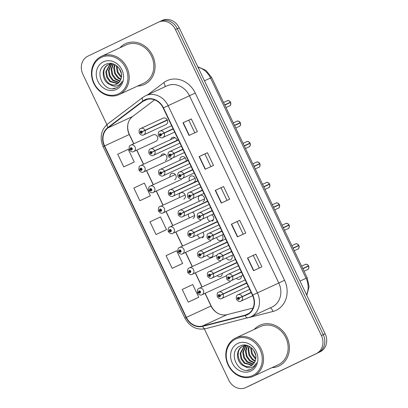 <?xml version="1.0" encoding="UTF-8"?>
<svg xmlns="http://www.w3.org/2000/svg" width="408" height="408" viewBox="0 0 408 408"><rect width="100%" height="100%" fill="white"/><g stroke="black" fill="none" stroke-linecap="round" stroke-linejoin="round"><path stroke-width="0.61" d="M217.132 275.665A3.514 3.06 -114.8 0 0 220.616 276.456A3.514 3.06 -114.8 0 0 220.651 276.44A3.514 3.06 -114.8 0 0 222.268 273.294M207.182 255.301A3.514 3.06 -114.8 0 0 211.4 257.137A3.514 3.06 -114.8 0 0 211.436 257.116A3.514 3.06 -114.8 0 0 212.736 252.736M188.471 214.027A3.514 3.06 -114.8 0 0 189.618 217.831M183.789 199.155A3.514 3.06 -114.8 0 0 185.043 194.677A3.514 3.06 -114.8 0 0 180.805 192.795A3.514 3.06 -114.8 0 0 180.764 192.816A3.514 3.06 -114.8 0 0 179.612 197.492M174.573 179.831A3.514 3.06 -114.8 0 0 175.828 175.353A3.514 3.06 -114.8 0 0 171.589 173.471A3.514 3.06 -114.8 0 0 171.549 173.492A3.514 3.06 -114.8 0 0 169.978 176.98M165.357 160.507A3.514 3.06 -114.8 0 0 166.612 156.035A3.514 3.06 -114.8 0 0 162.374 154.153A3.514 3.06 -114.8 0 0 162.333 154.168A3.514 3.06 -114.8 0 0 160.772 156.274M197.6 234.768A3.514 3.06 -114.8 0 0 200.155 237.925M153.158 134.829L130.784 145.171A3.514 3.06 65.2 0 1 130.83 145.146A3.514 3.06 65.2 0 1 135.074 147.028A3.514 3.06 65.2 0 1 133.814 151.506A3.514 3.06 65.2 0 1 133.778 151.521L156.101 141.204A3.514 3.06 -114.8 0 0 156.142 141.188A3.514 3.06 -114.8 0 0 157.396 136.711A3.514 3.06 -114.8 0 0 153.158 134.829A3.514 3.06 -114.8 0 0 153.117 134.849M236.293 278.317A3.514 3.06 -114.8 0 0 239.776 279.108A3.514 3.06 -114.8 0 0 239.817 279.087A3.514 3.06 -114.8 0 0 241.434 275.941M226.343 257.953A3.514 3.06 -114.8 0 0 230.561 259.784A3.514 3.06 -114.8 0 0 230.602 259.769A3.514 3.06 -114.8 0 0 231.897 255.388M202.949 201.802A3.514 3.06 -114.8 0 0 204.209 197.329A3.514 3.06 -114.8 0 0 199.966 195.447A3.514 3.06 -114.8 0 0 199.93 195.463A3.514 3.06 -114.8 0 0 199.563 201.159M193.734 182.483A3.514 3.06 -114.8 0 0 194.993 178.005A3.514 3.06 -114.8 0 0 190.75 176.123A3.514 3.06 -114.8 0 0 190.714 176.144A3.514 3.06 -114.8 0 0 189.562 180.821M185.961 161.507A3.514 3.06 -114.8 0 0 185.074 157.651A3.514 3.06 -114.8 0 0 181.535 156.799A3.514 3.06 -114.8 0 0 181.494 156.82A3.514 3.06 -114.8 0 0 179.928 160.308M176.924 140.719A3.514 3.06 -114.8 0 0 172.319 137.481A3.514 3.06 -114.8 0 0 172.278 137.496A3.514 3.06 -114.8 0 0 170.717 139.602M216.76 237.42A3.514 3.06 -114.8 0 0 221.345 240.465A3.514 3.06 -114.8 0 0 221.386 240.445A3.514 3.06 -114.8 0 0 221.998 234.998M207.631 216.674A3.514 3.06 -114.8 0 0 210.1 221.253M167.265 119.881L142.101 131.656A1.173 1.02 -114.8 0 0 140.286 132.59A1.173 1.02 -114.8 0 0 142.147 131.748L145.07 130.473A3.514 3.06 65.2 0 1 143.764 134.834A3.514 3.06 65.2 0 1 143.723 134.849L166.051 124.532A3.514 3.06 -114.8 0 0 166.087 124.517A3.514 3.06 -114.8 0 0 167.341 120.039A3.514 3.06 -114.8 0 0 163.103 118.157A3.514 3.06 -114.8 0 0 163.062 118.177M193.004 218.474A3.514 3.06 -114.8 0 0 194.626 215.353A3.514 3.06 -114.8 0 0 192.479 212.17M202.22 237.798A3.514 3.06 -114.8 0 0 202.832 232.351M212.17 221.126A3.514 3.06 -114.8 0 0 213.787 218A3.514 3.06 -114.8 0 0 211.64 214.822M125.282 43.768A22.476 19.579 -114.8 0 0 119.932 47.787A22.476 19.579 -114.8 0 1 125.282 43.768A22.476 19.579 -114.8 0 1 125.531 43.651A22.476 19.579 -114.8 0 0 125.282 43.768M137.613 86.037A22.476 19.579 -114.8 0 0 144.386 84.456A22.476 19.579 -114.8 0 0 144.631 84.339A22.476 19.579 -114.8 0 0 152.663 55.697A22.476 19.579 -114.8 0 0 125.531 43.651A22.476 19.579 -114.8 0 1 152.663 55.697A22.476 19.579 -114.8 0 1 144.631 84.339A22.476 19.579 -114.8 0 1 144.386 84.456A22.476 19.579 -114.8 0 1 137.613 86.037M259.61 325.395A22.476 19.579 -114.8 0 0 254.261 329.414A22.476 19.579 -114.8 0 1 259.61 325.395A22.476 19.579 -114.8 0 1 259.86 325.278A22.476 19.579 -114.8 0 0 259.61 325.395M271.942 367.664A22.476 19.579 -114.8 0 0 278.715 366.083A22.476 19.579 -114.8 0 0 278.96 365.966A22.476 19.579 -114.8 0 0 286.997 337.324A22.476 19.579 -114.8 0 0 259.86 325.278A22.476 19.579 -114.8 0 1 286.997 337.324A22.476 19.579 -114.8 0 1 278.96 365.966A22.476 19.579 -114.8 0 1 278.715 366.083L278.715 366.083A22.476 19.579 -114.8 0 1 271.942 367.664M144.973 100.154A14.984 13.056 65.2 0 1 145.136 100.072A14.984 13.056 65.2 0 1 163.185 108.008L252.481 295.229A14.984 13.056 65.2 0 1 247.008 314.491A14.984 13.056 65.2 0 1 245.029 315.195L202.465 326.023A14.984 13.056 65.2 0 1 186.395 317.383L104.606 145.906A14.984 13.056 65.2 0 1 107.972 127.908L143.029 101.342A14.984 13.056 65.2 0 1 144.973 100.154M144.809 99.812A15.356 13.382 -114.8 0 0 142.82 101.031L107.763 127.597A15.356 13.382 -114.8 0 0 104.31 146.049L186.104 317.526A15.356 13.382 -114.8 0 0 202.572 326.38L245.137 315.552A15.356 13.382 -114.8 0 0 252.776 295.086L163.475 107.87A15.356 13.382 -114.8 0 0 144.809 99.812M204.362 328.955L228.786 380.159A14.045 12.24 -114.8 0 0 245.703 387.6L247.579 386.733A14.045 12.24 -114.8 0 0 247.733 386.662L318.301 352.665A14.045 12.24 -114.8 0 0 323.279 334.677L177.337 28.708A14.045 12.24 -114.8 0 0 160.421 21.267A14.045 12.24 -114.8 0 0 160.268 21.338M253.536 270.698L261.885 266.842L255.836 254.164L247.493 258.019L253.536 270.698M259.289 268.041L253.261 255.403L247.493 258.019M253.261 255.403L255.836 254.164M237.415 236.89L245.759 233.029L239.71 220.351L231.367 224.211L237.415 236.89M243.163 234.233L237.135 221.595L231.367 224.211M237.135 221.595L239.71 220.351M189.037 135.461L197.38 131.606L191.332 118.927L182.988 122.782L189.037 135.461M194.784 132.804L188.756 120.166L182.988 122.782M188.756 120.166L191.332 118.927M205.163 169.269L213.506 165.413L207.458 152.735L199.114 156.59L205.163 169.269M210.911 166.612L204.882 153.974L199.114 156.59M204.882 153.974L207.458 152.735M221.289 203.077L229.633 199.221L223.584 186.543L215.24 190.403L221.289 203.077M227.037 200.42L221.009 187.782L215.24 190.403M221.009 187.787L223.584 186.543M154.586 99.868L132.61 116.52A14.984 13.056 -114.8 0 0 128.867 121.252A14.984 13.056 -114.8 0 0 129.244 134.518L133.681 143.83M136.706 150.169L143.438 164.281M146.462 170.626L153.194 184.737M156.218 191.077L162.95 205.193M165.974 211.533L172.706 225.644M175.731 231.984L182.463 246.101M185.487 252.44L192.219 266.557M195.243 272.896L201.975 287.008M205 293.347L211.033 306A14.984 13.056 -114.8 0 0 220.718 314.502A14.984 13.056 -114.8 0 0 227.103 314.634L253.057 308.035M245.703 387.6A14.045 12.24 -114.8 0 0 245.856 387.529L316.419 353.532A14.045 12.24 -114.8 0 0 321.402 335.544L175.46 29.575A14.045 12.24 -114.8 0 0 158.544 22.134A14.045 12.24 -114.8 0 0 158.386 22.21L87.822 56.202A14.045 12.24 -114.8 0 0 82.844 74.19L106.906 124.639M196.615 298.284L188.266 302.139L198.767 297.238L192.724 284.56L182.218 289.461L188.266 302.139M148.237 196.855L139.888 200.716L150.394 195.809L144.345 183.131L133.839 188.037L139.888 200.716M132.11 163.047L123.762 166.903L134.268 162.001L128.219 149.323L117.718 154.229L123.762 166.903M172.14 268.331L182.641 263.43L176.598 250.752L166.092 255.653L172.14 268.331L180.484 264.471M156.014 234.524L166.52 229.622L160.471 216.944L149.966 221.845L156.014 234.524L164.363 230.663M166.52 229.622L164.276 230.704M150.394 195.809L148.15 196.896M134.268 162.001L132.024 163.088M182.641 263.43L180.402 264.512M198.767 297.238L196.529 298.319M179.214 27.841A14.045 12.24 -114.8 0 0 162.297 20.4L160.421 21.267A14.045 12.24 -114.8 0 1 177.337 28.708L323.279 334.677A14.045 12.24 -114.8 0 1 318.301 352.665L247.733 386.662A14.045 12.24 -114.8 0 1 247.579 386.733L249.456 385.866A14.045 12.24 -114.8 0 0 249.614 385.79L320.178 351.798A14.045 12.24 -114.8 0 0 325.156 333.81L179.214 27.841L175.46 29.575M229.495 105.942A2.81 2.448 -114.8 0 0 229.526 105.932A2.81 2.448 -114.8 0 0 229.556 105.917A2.81 2.448 -114.8 0 0 230.602 102.428L224.782 105.06M224.747 104.983L230.51 102.204L224.701 104.887M173.058 128.709L161.267 134.309A1.173 1.02 -114.8 0 0 159.451 135.237A1.173 1.02 -114.8 0 0 161.308 134.4L160.747 134.635A0.469 0.408 65.2 0 1 160.002 134.971A0.469 0.408 65.2 0 1 160.726 134.599L161.267 134.309M173.165 128.938L160.747 134.635M173.104 128.806L160.726 134.599M161.308 134.4L164.23 133.125A3.514 3.06 65.2 0 1 162.925 137.481A3.514 3.06 65.2 0 1 162.884 137.501C161.736 138.358 160.247 137.812 158.426 135.859C157.962 133.008 158.452 131.437 159.89 131.147L159.941 131.126A3.514 3.06 65.2 0 1 164.098 132.85M173.191 128.984L164.23 133.125M230.602 102.428L224.803 105.111M167.372 120.105L141.581 131.988A0.469 0.408 65.2 0 1 140.837 132.32A0.469 0.408 65.2 0 1 141.566 131.952L142.101 131.656M167.311 119.978L141.566 131.952M142.147 131.748L141.581 131.988M167.397 120.156L145.07 130.473M133.778 151.521C132.59 152.368 131.111 151.827 129.336 149.909L130.366 149.308A1.173 1.02 -114.8 0 0 132.182 148.374A1.173 1.02 -114.8 0 0 130.32 149.216L130.886 148.976A0.469 0.408 65.2 0 1 131.631 148.645A0.469 0.408 65.2 0 1 130.902 149.012L130.366 149.308M131.626 148.634L130.886 148.976M130.32 149.216L129.214 149.66C128.877 146.992 129.397 145.493 130.784 145.171M131.641 148.67L130.902 149.012M118.585 93.799A20.135 17.539 -114.8 0 0 125.72 68.014A20.135 17.539 -114.8 0 0 101.25 57.452A20.135 17.539 -114.8 0 0 94.115 83.237A20.135 17.539 -114.8 0 0 118.585 93.799M119.406 94.452A21.068 18.355 -114.8 0 0 126.939 67.601A21.068 18.355 -114.8 0 0 101.495 56.304A21.068 18.355 -114.8 0 0 101.266 56.416A21.068 18.355 -114.8 0 0 93.733 83.268A21.068 18.355 -114.8 0 0 119.177 94.559A21.068 18.355 -114.8 0 0 119.406 94.452M119.177 94.559L143.794 83.181A21.068 18.355 -114.8 0 0 144.029 83.074A21.068 18.355 -114.8 0 0 151.557 56.222A21.068 18.355 -114.8 0 0 126.118 44.926L101.495 56.304M121.385 73.634L119.156 68.35M121.375 77.382L120.482 76.714L117.31 72.374L116.367 66.958L116.515 65.673M121.477 76.673L117.973 72.063L117.076 66.111M120.743 79.647L117.83 77.938L114.663 73.598L113.72 68.182L114.577 64.5M120.926 79.152L118.493 77.632L115.326 73.292L114.378 67.876L115.025 64.729M119.855 81.325L115.183 79.162L112.011 74.822L111.068 69.406L112.975 63.877M120.095 80.947L115.847 78.856L112.674 74.516L111.731 69.1L113.347 63.995M118.799 82.62L112.532 80.386L109.364 76.046L108.416 70.63L111.455 63.796M119.08 82.324L113.194 80.08L110.022 75.74L109.079 70.324L111.843 63.765M117.606 83.609L109.885 81.61L106.712 77.27L105.769 71.854L109.976 64.071M110.282 63.872L110.991 63.475M117.917 83.39L110.548 81.304L107.375 76.964L106.432 71.548L110.333 63.985M110.639 63.765L111.083 63.485M110.16 84.553A10.582 9.221 -114.8 0 0 116.448 84.267A10.582 9.221 -114.8 0 0 116.561 84.216A10.582 9.221 -114.8 0 0 121.268 77.897C123.604 69.554 113.608 60.486 106.253 64.158C92.616 69.396 103.418 93.595 115.882 88.062L116.515 87.781C119.223 86.435 121.12 84.237 122.201 81.197C120.962 83.717 119.075 85.303 116.54 85.966C114.352 86.476 112.226 86.001 110.16 84.553C102.112 82.202 100.414 67.896 108.477 64.632L112.537 63.75M116.928 84.048C106.932 89.592 97.701 69.11 109.14 64.326L111.614 63.556M116.362 87.853L112.858 88.607M103.346 61.848A15.269 13.301 -114.8 0 0 97.935 81.396A15.269 13.301 -114.8 0 0 116.489 89.403A15.269 13.301 -114.8 0 0 121.9 69.855A15.269 13.301 -114.8 0 0 103.346 61.848M252.914 375.426A20.135 17.539 -114.8 0 0 260.054 349.641A20.135 17.539 -114.8 0 0 235.579 339.079A20.135 17.539 -114.8 0 0 228.444 364.864A20.135 17.539 -114.8 0 0 252.914 375.426M253.735 376.079A21.068 18.355 -114.8 0 0 261.268 349.228A21.068 18.355 -114.8 0 0 235.824 337.931A21.068 18.355 -114.8 0 0 235.595 338.043A21.068 18.355 -114.8 0 0 228.062 364.895A21.068 18.355 -114.8 0 0 253.506 376.186A21.068 18.355 -114.8 0 0 253.735 376.079M253.506 376.186L278.123 364.808A21.068 18.355 -114.8 0 0 278.358 364.701A21.068 18.355 -114.8 0 0 285.891 337.85A21.068 18.355 -114.8 0 0 260.447 326.553L235.824 337.931M255.714 355.261L253.485 349.977M255.704 359.009L254.811 358.341L251.639 353.996L250.696 348.585L250.844 347.3M255.806 358.3L252.302 353.69L251.404 347.738M255.071 361.274L252.164 359.565L248.992 355.225L248.049 349.809L248.911 346.127M255.26 360.779L252.822 359.259L249.655 354.919L248.712 349.503L249.359 346.356M254.189 362.952L249.512 360.789L246.34 356.449L245.397 351.033L247.304 345.505M254.429 362.574L250.175 360.483L247.003 356.143L246.06 350.727L247.676 345.622M253.128 364.247L246.86 362.013L243.693 357.673L242.745 352.257L245.784 345.423M253.409 363.951L247.523 361.707L244.356 357.367L243.408 351.951L246.172 345.392M251.935 365.236L244.214 363.237L241.041 358.897L240.098 353.481L244.305 345.698M244.611 345.5L245.32 345.102M252.246 365.017L244.876 362.931L241.704 358.591L240.761 353.175L244.662 345.612M244.968 345.392L245.412 345.112M244.489 366.18A10.582 9.221 -114.8 0 0 250.777 365.894A10.582 9.221 -114.8 0 0 250.889 365.843A10.582 9.221 -114.8 0 0 255.597 359.525C257.933 351.181 247.936 342.113 240.582 345.785C226.95 351.023 237.747 375.222 250.211 369.689L250.844 369.408C253.552 368.062 255.449 365.864 256.53 362.824C255.291 365.344 253.404 366.93 250.869 367.593C248.681 368.103 246.554 367.628 244.489 366.18C236.441 363.829 234.743 349.523 242.806 346.259L246.865 345.377M251.257 365.675C241.261 371.219 232.03 350.737 243.469 345.953L245.942 345.183M250.691 369.48L247.192 370.235M237.675 343.475A15.269 13.301 -114.8 0 0 232.264 363.023A15.269 13.301 -114.8 0 0 250.823 371.03A15.269 13.301 -114.8 0 0 256.234 351.482A15.269 13.301 -114.8 0 0 237.675 343.475M239.251 126.398A2.81 2.448 -114.8 0 0 239.282 126.383A2.81 2.448 -114.8 0 0 239.312 126.368A2.81 2.448 -114.8 0 0 240.358 122.885L234.539 125.511M234.503 125.44L240.266 122.66L234.457 125.343M182.815 149.165L171.023 154.76A1.173 1.02 -114.8 0 0 169.208 155.693A1.173 1.02 -114.8 0 0 171.064 154.851L170.503 155.091A0.469 0.408 65.2 0 1 169.754 155.423A0.469 0.408 65.2 0 1 170.483 155.055L171.023 154.76M182.922 149.389L170.503 155.091M182.861 149.262L170.483 155.055M171.064 154.851L173.986 153.581A3.514 3.06 65.2 0 1 172.681 157.937A3.514 3.06 65.2 0 1 172.64 157.957C171.493 158.814 170.003 158.268 168.183 156.315C167.719 153.459 168.208 151.888 169.646 151.603A3.514 3.06 65.2 0 1 169.697 151.582A3.514 3.06 65.2 0 1 173.854 153.301M182.942 149.44L173.986 153.581M235.737 128.025L239.312 126.368C240.271 126.286 240.623 125.123 240.373 122.879L234.559 125.562M233.315 122.951L236.926 121.283C237.64 120.615 238.756 121.074 240.266 122.66L240.256 122.665A2.81 2.448 -114.8 0 0 236.926 121.283A2.81 2.448 -114.8 0 0 236.895 121.298M249.007 146.855A2.81 2.448 -114.8 0 0 249.038 146.839A2.81 2.448 -114.8 0 0 249.069 146.824A2.81 2.448 -114.8 0 0 250.114 143.341L244.295 145.967M244.259 145.896L250.022 143.111L244.214 145.799M192.571 169.616L180.775 175.216A1.173 1.02 -114.8 0 0 178.964 176.149A1.173 1.02 -114.8 0 0 180.821 175.307L180.26 175.547A0.469 0.408 65.2 0 1 179.51 175.879A0.469 0.408 65.2 0 1 180.239 175.506L180.775 175.216M192.678 169.845L180.26 175.547M192.617 169.718L180.239 175.506M180.821 175.307L183.743 174.032A3.514 3.06 65.2 0 1 182.437 178.393A3.514 3.06 65.2 0 1 182.396 178.408C181.249 179.27 179.76 178.719 177.939 176.771C177.475 173.915 177.964 172.344 179.403 172.059L179.454 172.033A3.514 3.06 65.2 0 1 183.61 173.757M192.698 169.896L183.743 174.032M250.114 143.341L244.316 146.018M258.764 167.305A2.81 2.448 -114.8 0 0 258.794 167.295A2.81 2.448 -114.8 0 0 258.825 167.28A2.81 2.448 -114.8 0 0 259.87 163.792L254.051 166.423M254.016 166.347L259.779 163.567L253.97 166.25M202.327 190.072L190.531 195.672A1.173 1.02 -114.8 0 0 188.72 196.6A1.173 1.02 -114.8 0 0 190.577 195.764L190.016 195.998A0.469 0.408 65.2 0 1 189.266 196.335A0.469 0.408 65.2 0 1 189.995 195.962L190.531 195.672M202.434 190.296L190.016 195.998M202.373 190.169L189.995 195.962M190.577 195.764L193.499 194.489A3.514 3.06 65.2 0 1 192.194 198.844A3.514 3.06 65.2 0 1 192.153 198.864C191.005 199.721 189.516 199.175 187.695 197.222C187.231 194.371 187.721 192.8 189.159 192.51A3.514 3.06 65.2 0 1 189.205 192.489A3.514 3.06 65.2 0 1 193.367 194.213M202.455 190.347L193.499 194.489M259.87 163.792L254.072 166.474M268.52 187.762A2.81 2.448 -114.8 0 0 268.551 187.746A2.81 2.448 -114.8 0 0 268.581 187.731A2.81 2.448 -114.8 0 0 269.627 184.248L263.808 186.874M263.772 186.803L269.535 184.023L263.726 186.706M212.084 210.528L200.287 216.123A1.173 1.02 -114.8 0 0 198.477 217.056A1.173 1.02 -114.8 0 0 200.333 216.214L199.767 216.454A0.469 0.408 65.2 0 1 199.022 216.786A0.469 0.408 65.2 0 1 199.752 216.419L200.287 216.123M212.191 210.752L199.767 216.454M212.129 210.625L199.752 216.419M200.333 216.214L203.255 214.945A3.514 3.06 65.2 0 1 201.95 219.3A3.514 3.06 65.2 0 1 201.909 219.32C200.761 220.177 199.272 219.631 197.452 217.678C196.988 214.822 197.477 213.251 198.915 212.966L198.961 212.94A3.514 3.06 65.2 0 1 203.123 214.664M212.211 210.803L203.255 214.945M265.006 189.389L268.581 187.731C269.54 187.649 269.892 186.487 269.642 184.243L263.828 186.925M262.584 184.314L266.195 182.646C266.909 181.978 268.025 182.437 269.535 184.023L269.525 184.023A2.81 2.448 -114.8 0 0 266.195 182.646A2.81 2.448 -114.8 0 0 266.164 182.662M140.551 165.623A3.514 3.06 65.2 0 1 140.587 165.602A3.514 3.06 65.2 0 1 144.83 167.484A3.514 3.06 65.2 0 1 143.57 171.957A3.514 3.06 65.2 0 1 143.534 171.977C142.346 172.819 140.867 172.283 139.092 170.365L140.123 169.759A1.173 1.02 -114.8 0 0 141.938 168.83A1.173 1.02 -114.8 0 0 140.077 169.667L140.643 169.432A0.469 0.408 65.2 0 1 141.387 169.096A0.469 0.408 65.2 0 1 140.658 169.468L140.123 169.759M141.382 169.091L140.643 169.432M140.077 169.667L138.97 170.111C138.633 167.443 139.154 165.949 140.541 165.623L165.026 154.306M141.398 169.126L140.658 169.468M175.302 174.522L150.297 186.079A3.514 3.06 65.2 0 1 150.343 186.058A3.514 3.06 65.2 0 1 154.581 187.94A3.514 3.06 65.2 0 1 153.326 192.413A3.514 3.06 65.2 0 1 153.291 192.433C152.102 193.275 150.623 192.739 148.849 190.822L149.879 190.215A1.173 1.02 -114.8 0 0 151.694 189.281A1.173 1.02 -114.8 0 0 149.833 190.123L150.399 189.883A0.469 0.408 65.2 0 1 151.144 189.552A0.469 0.408 65.2 0 1 150.414 189.919L149.879 190.215M151.139 189.541L150.399 189.883M149.833 190.123L148.726 190.567C148.39 187.899 148.91 186.4 150.297 186.079M151.154 189.577L150.414 189.919M185.156 194.932L160.053 206.535A3.514 3.06 65.2 0 1 160.099 206.509A3.514 3.06 65.2 0 1 164.337 208.391A3.514 3.06 65.2 0 1 163.083 212.869A3.514 3.06 65.2 0 1 163.047 212.884C161.859 213.731 160.38 213.19 158.605 211.273L159.635 210.671A1.173 1.02 -114.8 0 0 161.451 209.738A1.173 1.02 -114.8 0 0 159.589 210.579L160.155 210.339A0.469 0.408 65.2 0 1 160.9 210.008A0.469 0.408 65.2 0 1 160.171 210.375L159.635 210.671M160.895 209.998L160.155 210.339M159.589 210.579L158.483 211.023C158.146 208.35 158.666 206.856 160.053 206.535M160.91 210.033L160.171 210.375M194.636 215.516L169.81 226.986A3.514 3.06 65.2 0 1 169.856 226.965A3.514 3.06 65.2 0 1 174.094 228.847A3.514 3.06 65.2 0 1 172.839 233.32A3.514 3.06 65.2 0 1 172.803 233.34C171.615 234.182 170.136 233.646 168.361 231.729L169.391 231.122A1.173 1.02 -114.8 0 0 171.207 230.194A1.173 1.02 -114.8 0 0 169.346 231.03L169.912 230.795A0.469 0.408 65.2 0 1 170.656 230.459A0.469 0.408 65.2 0 1 169.927 230.831L169.391 231.122M170.651 230.449L169.912 230.795M169.346 231.03L168.239 231.474C167.902 228.806 168.422 227.312 169.81 226.986M170.666 230.489L169.927 230.831M178.316 139.735L151.858 152.113A1.173 1.02 -114.8 0 0 150.042 153.041A1.173 1.02 -114.8 0 0 151.904 152.204L151.337 152.439A0.469 0.408 65.2 0 1 150.593 152.776A0.469 0.408 65.2 0 1 151.322 152.403L151.858 152.113M176.919 140.658L151.337 152.439M176.899 140.51L151.322 152.403M151.904 152.204L154.826 150.929A3.514 3.06 65.2 0 1 153.52 155.29A3.514 3.06 65.2 0 1 153.479 155.305C152.327 156.162 150.843 155.616 149.022 153.663C148.558 150.812 149.048 149.241 150.486 148.951L150.532 148.93A3.514 3.06 65.2 0 1 154.693 150.654M178.449 140.015L154.826 150.929M188.073 160.191L161.614 172.564A1.173 1.02 -114.8 0 0 159.798 173.497A1.173 1.02 -114.8 0 0 161.66 172.661L161.094 172.895A0.469 0.408 65.2 0 1 160.349 173.227A0.469 0.408 65.2 0 1 161.078 172.859L161.614 172.564M185.982 161.43L161.094 172.895M186.038 161.252L161.078 172.859M161.66 172.661L164.582 171.386A3.514 3.06 65.2 0 1 163.276 175.741A3.514 3.06 65.2 0 1 163.236 175.761C162.083 176.618 160.599 176.072 158.778 174.119C158.314 171.268 158.804 169.692 160.242 169.407A3.514 3.06 65.2 0 1 160.288 169.386A3.514 3.06 65.2 0 1 164.45 171.105M188.205 160.466L164.582 171.386M197.829 180.647L171.37 193.02A1.173 1.02 -114.8 0 0 169.555 193.953A1.173 1.02 -114.8 0 0 171.416 193.111L170.85 193.351A0.469 0.408 65.2 0 1 170.105 193.683A0.469 0.408 65.2 0 1 170.835 193.316L171.37 193.02M197.936 180.871L170.85 193.351M197.875 180.744L170.835 193.316M171.416 193.111L174.338 191.837A3.514 3.06 65.2 0 1 173.033 196.197A3.514 3.06 65.2 0 1 172.992 196.212C171.839 197.074 170.355 196.523 168.535 194.575C168.071 191.719 168.56 190.148 169.998 189.863L170.044 189.837A3.514 3.06 65.2 0 1 174.206 191.561M197.962 180.923L174.338 191.837M207.585 201.098L181.126 213.476A1.173 1.02 -114.8 0 0 179.311 214.404A1.173 1.02 -114.8 0 0 181.172 213.568L180.606 213.802A0.469 0.408 65.2 0 1 179.862 214.139A0.469 0.408 65.2 0 1 180.591 213.766L181.126 213.476M207.692 201.328L180.606 213.802M207.631 201.195L180.591 213.766M181.172 213.568L184.095 212.293A3.514 3.06 65.2 0 1 182.789 216.648A3.514 3.06 65.2 0 1 182.748 216.668C181.596 217.525 180.112 216.98 178.291 215.026C177.827 212.175 178.316 210.605 179.755 210.314L179.8 210.293A3.514 3.06 65.2 0 1 183.962 212.017M207.718 201.374L184.095 212.293M278.276 208.218A2.81 2.448 -114.8 0 0 278.307 208.202A2.81 2.448 -114.8 0 0 278.338 208.187A2.81 2.448 -114.8 0 0 279.383 204.699L273.564 207.33M273.528 207.259L279.291 204.474L273.482 207.162M221.84 230.979L210.044 236.579A1.173 1.02 -114.8 0 0 208.233 237.512A1.173 1.02 -114.8 0 0 210.089 236.671L209.523 236.91A0.469 0.408 65.2 0 1 208.779 237.242A0.469 0.408 65.2 0 1 209.508 236.869L210.044 236.579M221.947 231.209L209.523 236.91M221.886 231.076L209.508 236.869M210.089 236.671L213.012 235.396A3.514 3.06 65.2 0 1 211.706 239.756A3.514 3.06 65.2 0 1 211.665 239.771C210.518 240.633 209.029 240.083 207.208 238.134C206.744 235.278 207.233 233.708 208.672 233.417L208.718 233.396A3.514 3.06 65.2 0 1 212.879 235.12M221.967 231.26L213.012 235.396M279.383 204.699L273.584 207.381M288.033 228.669A2.81 2.448 -114.8 0 0 288.063 228.659A2.81 2.448 -114.8 0 0 288.094 228.643A2.81 2.448 -114.8 0 0 289.139 225.155L283.32 227.786M283.285 227.71L289.048 224.93L283.239 227.613M231.596 251.435L219.8 257.035A1.173 1.02 -114.8 0 0 217.989 257.963A1.173 1.02 -114.8 0 0 219.846 257.127L219.28 257.361A0.469 0.408 65.2 0 1 218.535 257.698A0.469 0.408 65.2 0 1 219.264 257.326L219.8 257.035M231.703 251.66L219.28 257.361M231.642 251.532L219.264 257.326M219.846 257.127L222.768 255.852A3.514 3.06 65.2 0 1 221.462 260.207A3.514 3.06 65.2 0 1 221.422 260.228C220.274 261.084 218.785 260.539 216.964 258.585C216.5 255.734 216.99 254.164 218.428 253.873A3.514 3.06 65.2 0 1 218.474 253.852A3.514 3.06 65.2 0 1 222.635 255.576M231.724 251.71L222.768 255.852M289.139 225.155L283.341 227.837M282.096 225.226L285.707 223.553C286.421 222.885 287.538 223.344 289.048 224.93L289.037 224.936A2.81 2.448 -114.8 0 0 285.707 223.553A2.81 2.448 -114.8 0 0 285.676 223.569M297.789 249.125A2.81 2.448 -114.8 0 0 297.82 249.109A2.81 2.448 -114.8 0 0 297.85 249.094A2.81 2.448 -114.8 0 0 298.896 245.611L293.077 248.237M293.041 248.166L298.804 245.386L292.995 248.069M241.352 271.891L229.556 277.486A1.173 1.02 -114.8 0 0 227.746 278.419A1.173 1.02 -114.8 0 0 229.602 277.578L229.036 277.817A0.469 0.408 65.2 0 1 228.291 278.149A0.469 0.408 65.2 0 1 229.021 277.782L229.556 277.486M241.459 272.116L229.036 277.817M241.398 271.988L229.021 277.782M229.602 277.578L232.524 276.303A3.514 3.06 65.2 0 1 231.219 280.663A3.514 3.06 65.2 0 1 231.178 280.684C230.03 281.54 228.541 280.995 226.721 279.041C226.256 276.185 226.746 274.615 228.184 274.329L228.23 274.304A3.514 3.06 65.2 0 1 232.392 276.027M241.48 272.167L232.524 276.303M298.896 245.611L293.097 248.288M307.545 269.581A2.81 2.448 -114.8 0 0 307.576 269.566A2.81 2.448 -114.8 0 0 307.606 269.55A2.81 2.448 -114.8 0 0 308.652 266.062L302.833 268.694M302.797 268.622L308.56 265.837L302.751 268.52M251.104 292.342L239.312 297.942A1.173 1.02 -114.8 0 0 237.502 298.87A1.173 1.02 -114.8 0 0 239.358 298.034L238.792 298.274A0.469 0.408 65.2 0 1 238.048 298.605A0.469 0.408 65.2 0 1 238.777 298.233L239.312 297.942M251.216 292.572L238.792 298.274M251.155 292.439L238.777 298.233M239.358 298.034L242.281 296.759A3.514 3.06 65.2 0 1 240.975 301.119A3.514 3.06 65.2 0 1 240.934 301.135C239.787 301.991 238.298 301.446 236.477 299.498C236.013 296.642 236.502 295.071 237.941 294.78A3.514 3.06 65.2 0 1 237.986 294.76A3.514 3.06 65.2 0 1 242.148 296.483M251.236 292.623L242.281 296.759M304.026 271.203L307.606 269.55C308.565 269.464 308.917 268.301 308.662 266.057L302.853 268.745M301.609 266.133L305.22 264.466C305.934 263.798 307.046 264.251 308.56 265.837L308.55 265.843A2.81 2.448 -114.8 0 0 305.22 264.466A2.81 2.448 -114.8 0 0 305.189 264.481M217.342 221.554L190.883 233.927A1.173 1.02 -114.8 0 0 189.067 234.86A1.173 1.02 -114.8 0 0 190.929 234.019L190.363 234.258A0.469 0.408 65.2 0 1 189.618 234.59A0.469 0.408 65.2 0 1 190.347 234.223L190.883 233.927M217.449 221.779L190.363 234.258M217.388 221.651L190.347 234.223M190.929 234.019L193.851 232.749A3.514 3.06 65.2 0 1 192.545 237.104A3.514 3.06 65.2 0 1 192.505 237.125C191.352 237.981 189.868 237.436 188.047 235.482C187.583 232.626 188.073 231.056 189.511 230.77A3.514 3.06 65.2 0 1 189.557 230.75A3.514 3.06 65.2 0 1 193.718 232.468M217.474 221.83L193.851 232.749M227.098 242.01L200.639 254.383A1.173 1.02 -114.8 0 0 198.824 255.316A1.173 1.02 -114.8 0 0 200.685 254.475L200.119 254.714A0.469 0.408 65.2 0 1 199.374 255.046A0.469 0.408 65.2 0 1 200.104 254.674L200.639 254.383M227.205 242.235L200.119 254.714M227.144 242.107L200.104 254.674M200.685 254.475L203.607 253.2A3.514 3.06 65.2 0 1 202.297 257.56A3.514 3.06 65.2 0 1 202.261 257.576C201.108 258.437 199.624 257.887 197.804 255.938C197.339 253.082 197.829 251.512 199.267 251.226L199.313 251.201A3.514 3.06 65.2 0 1 203.475 252.924M227.231 242.286L203.607 253.2M236.854 262.461L210.395 274.839A1.173 1.02 -114.8 0 0 208.58 275.767A1.173 1.02 -114.8 0 0 210.441 274.931L209.875 275.165A0.469 0.408 65.2 0 1 209.131 275.502A0.469 0.408 65.2 0 1 209.86 275.13L210.395 274.839M236.961 262.691L209.875 275.165M236.9 262.558L209.86 275.13M210.441 274.931L213.364 273.656A3.514 3.06 65.2 0 1 212.053 278.011A3.514 3.06 65.2 0 1 212.017 278.032C210.865 278.888 209.381 278.343 207.56 276.389C207.096 273.538 207.585 271.968 209.024 271.677A3.514 3.06 65.2 0 1 209.069 271.657A3.514 3.06 65.2 0 1 213.231 273.38M236.987 262.737L213.364 273.656M246.611 282.917L220.152 295.29A1.173 1.02 -114.8 0 0 218.336 296.223A1.173 1.02 -114.8 0 0 220.198 295.382L219.631 295.621A0.469 0.408 65.2 0 1 218.887 295.953A0.469 0.408 65.2 0 1 219.616 295.586L220.152 295.29M246.718 283.142L219.631 295.621M246.656 283.014L219.616 295.586M220.198 295.382L223.12 294.112A3.514 3.06 65.2 0 1 221.809 298.467A3.514 3.06 65.2 0 1 221.774 298.488C220.621 299.345 219.137 298.799 217.316 296.845C216.852 293.99 217.342 292.419 218.78 292.133A3.514 3.06 65.2 0 1 218.826 292.108A3.514 3.06 65.2 0 1 222.987 293.831M246.743 283.193L223.12 294.112M179.571 247.437A3.514 3.06 65.2 0 1 179.612 247.421A3.514 3.06 65.2 0 1 183.85 249.303A3.514 3.06 65.2 0 1 182.595 253.776A3.514 3.06 65.2 0 1 182.56 253.796C181.371 254.638 179.892 254.102 178.118 252.185L179.148 251.578A1.173 1.02 -114.8 0 0 180.963 250.645A1.173 1.02 -114.8 0 0 179.102 251.486L179.668 251.246A0.469 0.408 65.2 0 1 180.412 250.915A0.469 0.408 65.2 0 1 179.683 251.282L179.148 251.578M180.407 250.905L179.668 251.246M179.102 251.486L177.995 251.93C177.659 249.263 178.179 247.763 179.566 247.442L203.582 236.339M180.423 250.94L179.683 251.282M189.327 267.893A3.514 3.06 65.2 0 1 189.368 267.872A3.514 3.06 65.2 0 1 193.606 269.754A3.514 3.06 65.2 0 1 192.352 274.232A3.514 3.06 65.2 0 1 192.316 274.247C191.128 275.094 189.649 274.553 187.874 272.636L188.904 272.034A1.173 1.02 -114.8 0 0 190.714 271.101A1.173 1.02 -114.8 0 0 188.858 271.937L189.424 271.702A0.469 0.408 65.2 0 1 190.169 271.371A0.469 0.408 65.2 0 1 189.44 271.738L188.904 272.034M190.164 271.361L189.424 271.702M188.858 271.937L187.751 272.386C187.415 269.714 187.935 268.219 189.322 267.898L217.097 255.061M190.179 271.397L189.44 271.738M226.853 275.512L199.079 288.349A3.514 3.06 65.2 0 1 199.124 288.329A3.514 3.06 65.2 0 1 203.363 290.21A3.514 3.06 65.2 0 1 202.108 294.683A3.514 3.06 65.2 0 1 202.072 294.704C200.884 295.545 199.405 295.01 197.63 293.092L198.66 292.485A1.173 1.02 -114.8 0 0 200.471 291.557A1.173 1.02 -114.8 0 0 198.614 292.393L199.181 292.154A0.469 0.408 65.2 0 1 199.925 291.822A0.469 0.408 65.2 0 1 199.196 292.194L198.66 292.485M199.92 291.812L199.181 292.154M198.614 292.393L197.508 292.837C197.171 290.17 197.691 288.675 199.079 288.349M199.935 291.853L199.196 292.194M147.859 94.692L163.761 82.64A23.414 20.395 65.2 0 1 195.254 93.06L284.555 280.276L278.791 283.009L189.49 95.793A18.727 16.315 -114.8 0 0 166.933 85.874L145.569 95.747A18.727 16.315 65.2 0 1 168.127 105.667L163.475 107.87M284.555 280.276A23.414 20.395 65.2 0 1 276.257 310.259A23.414 20.395 65.2 0 1 272.911 311.472L249.395 317.455M272.151 306.995A18.727 16.315 -114.8 0 0 278.791 283.009L257.423 292.883A18.727 16.315 65.2 0 1 250.578 316.97L271.947 307.091A18.727 16.315 -114.8 0 0 272.151 306.995M145.365 95.844A18.727 16.315 65.2 0 1 145.569 95.747L142.729 97.456A4.682 2.259 52.8 0 0 142.82 101.031M142.729 97.456L107.671 124.022C100.96 129.999 99.44 137.542 103.117 146.64L104.31 146.049M186.104 317.526L184.906 318.118C189.674 326.711 196.488 330.25 205.357 328.741L250.578 316.97M202.572 326.38A4.682 2.27 75.7 0 0 205.357 328.741M107.671 124.022A4.682 2.259 52.8 0 0 107.763 127.597M245.137 315.552A4.682 2.27 75.7 0 0 247.916 317.914M252.776 295.086L257.423 292.883L168.127 105.667L195.254 93.06M104.606 145.906L129.387 134.462L133.824 143.764M186.395 317.383L211.181 305.939C213.578 310.503 216.755 313.354 220.718 314.502M321.402 335.544L325.156 333.81M316.419 353.532L320.178 351.798M245.856 387.529L249.614 385.79M163.761 82.64A4.682 2.259 -127.2 0 1 164.888 86.822M270.213 307.897A4.682 2.27 -104.3 0 1 272.911 311.472M245.029 315.195L248.819 313.441M143.029 101.342L147.466 99.287M107.972 127.908L132.61 116.52M202.465 326.023L227.103 314.634M221.534 202.965L215.485 190.286M205.408 169.157L199.359 156.478M189.281 135.349L183.233 122.67M237.66 236.773L231.611 224.099M253.786 270.586L247.738 257.907M306.561 294.826A18.727 16.315 -114.8 0 0 306.071 278.287L210.523 77.969A18.727 16.315 -114.8 0 0 198.002 67.228M204.464 80.774L211.625 77.479L307.173 277.797L300.007 281.092M230.5 102.209A2.81 2.448 -114.8 0 0 227.169 100.832A2.81 2.448 -114.8 0 0 227.139 100.842M159.9 131.141A3.514 3.06 65.2 0 1 159.941 131.126L171.63 125.72M143.723 134.849C142.571 135.711 141.086 135.165 139.266 133.212C138.802 130.356 139.291 128.785 140.729 128.5A3.514 3.06 65.2 0 1 140.775 128.474A3.514 3.06 65.2 0 1 144.937 130.198M250.012 143.116A2.81 2.448 -114.8 0 0 246.682 141.739A2.81 2.448 -114.8 0 0 246.651 141.755M179.413 172.054A3.514 3.06 65.2 0 1 179.454 172.033L191.143 166.632M259.769 163.572A2.81 2.448 -114.8 0 0 256.438 162.195A2.81 2.448 -114.8 0 0 256.408 162.206M198.925 212.961A3.514 3.06 65.2 0 1 198.961 212.94L210.656 207.539M150.496 148.951A3.514 3.06 65.2 0 1 150.532 148.93L174.971 137.634M170.009 189.858A3.514 3.06 65.2 0 1 170.044 189.837L195.101 178.26M179.765 210.309A3.514 3.06 65.2 0 1 179.8 210.293L204.581 198.844M279.281 204.479A2.81 2.448 -114.8 0 0 275.951 203.102A2.81 2.448 -114.8 0 0 275.92 203.118M208.682 233.417A3.514 3.06 65.2 0 1 208.718 233.396L220.412 227.996M298.794 245.386A2.81 2.448 -114.8 0 0 295.463 244.01A2.81 2.448 -114.8 0 0 295.433 244.025M228.194 274.324A3.514 3.06 65.2 0 1 228.23 274.304L239.924 268.903M199.277 251.221A3.514 3.06 65.2 0 1 199.313 251.201L225.67 239.022M103.117 146.64L184.906 318.118M128.867 121.252C127.118 125.154 127.291 129.56 129.387 134.462M136.848 150.103L143.58 164.22M146.605 170.559L153.337 184.671M156.361 191.01L163.093 205.127M166.117 211.466L172.849 225.583M175.874 231.923L182.606 246.034M185.63 252.374L192.362 266.49M195.386 272.83L202.118 286.946M205.142 293.286L211.181 305.939M158.544 22.134L160.421 21.267M197.778 66.759L205.948 70.39L211.625 77.479M306.801 295.331L309.116 286.681L307.173 277.797M225.981 107.569L229.556 105.917C230.515 105.83 230.867 104.667 230.617 102.423M230.51 102.204C229 100.618 227.883 100.159 227.169 100.832L223.559 102.5M174.655 132.059L162.884 137.501M163.103 118.157L140.729 128.5M109.262 64.27L108.599 64.576M243.591 345.897L242.928 346.203M181.387 146.176L169.646 151.603M184.411 152.516L172.64 157.957M245.494 148.476L249.069 146.824C250.028 146.737 250.379 145.574 250.13 143.33M250.022 143.111C248.513 141.53 247.396 141.071 246.682 141.739L243.071 143.407M194.167 172.972L182.396 178.408M255.25 168.932L258.825 167.28C259.784 167.193 260.136 166.031 259.886 163.786M259.779 163.567C258.269 161.981 257.152 161.522 256.438 162.195L252.827 163.863M200.899 187.083L189.159 192.51M203.924 193.423L192.153 198.864M213.68 213.879L201.909 219.32M171.702 158.962L143.534 171.977M181.458 179.413L153.291 192.433M191.214 199.869L163.047 212.884M200.971 220.325L172.803 233.34M179.913 143.091L153.479 155.305M185.247 157.85L160.242 169.407M189.669 163.542L163.236 175.761M199.425 183.998L172.992 196.212M209.182 204.454L182.748 216.668M274.762 209.839L278.338 208.187C279.296 208.1 279.648 206.938 279.393 204.694M279.291 204.474C277.782 202.893 276.665 202.434 275.951 203.102L272.34 204.77M223.436 234.335L211.665 239.771M284.519 230.296L288.094 228.643C289.053 228.556 289.405 227.394 289.15 225.15M230.168 248.446L218.428 253.873M233.192 254.786L221.422 260.228M294.27 250.752L297.85 249.094C298.809 249.013 299.161 247.845 298.906 245.606M298.804 245.386C297.294 243.8 296.177 243.341 295.463 244.01L291.853 245.677M242.949 275.242L231.178 280.684M249.681 289.359L237.941 294.78M252.7 295.698L240.934 301.135M213.532 219.667L189.511 230.77M218.938 224.905L192.505 237.125M228.694 245.361L202.261 257.576M235.426 259.473L209.024 271.677M238.451 265.817L212.017 278.032M245.183 279.929L218.78 292.133M248.207 286.268L221.774 298.488M210.727 240.776L182.56 253.796M220.483 261.232L192.316 274.247M230.239 281.688L202.072 294.704"/></g></svg>
